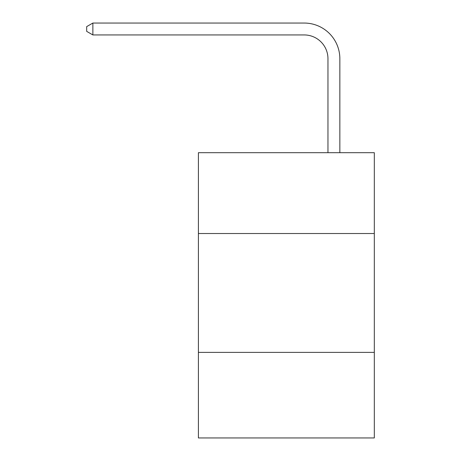 <?xml version="1.0" encoding="UTF-8"?>
<svg xmlns="http://www.w3.org/2000/svg" width="461" height="461" viewBox="0 0 461 461"><rect width="100%" height="100%" fill="white"/><g stroke="black" fill="none" stroke-linecap="round" stroke-linejoin="round"><path stroke-width="0.69" d="M374.315 233.52L374.315 152.695L198.409 152.695L198.409 233.52L374.315 233.52L374.315 437.95L198.409 437.95L198.409 233.52M374.315 352.377L198.409 352.377M327.961 152.695L327.961 58.708A23.77 23.77 0 0 0 304.191 34.938L92.868 34.938L86.685 31.371L86.685 26.617L92.868 23.05L304.191 23.05A35.658 35.658 0 0 1 339.849 58.708L339.849 152.695M327.961 58.708A23.77 23.77 0 0 0 304.191 34.938A23.77 23.77 0 0 1 327.961 58.708A23.77 23.77 0 0 0 304.191 34.938A23.77 23.77 0 0 1 327.961 58.708A23.77 23.77 0 0 0 304.191 34.938A23.77 23.77 0 0 1 327.961 58.708A23.77 23.77 0 0 0 304.191 34.938A23.77 23.77 0 0 1 327.961 58.708A23.77 23.77 0 0 0 304.191 34.938M92.868 34.938L92.868 23.05L304.191 23.05"/></g></svg>
